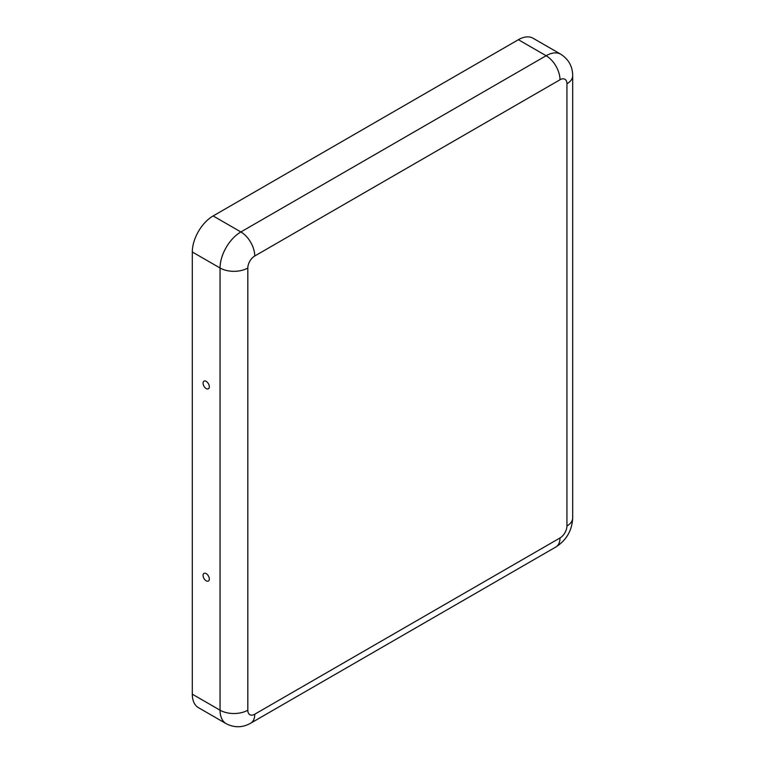 <?xml version="1.0" encoding="UTF-8"?>
<svg xmlns="http://www.w3.org/2000/svg" width="765" height="765" viewBox="0 0 765 765"><rect width="100%" height="100%" fill="white"/><g stroke="black" fill="none" stroke-linecap="round" stroke-linejoin="round"><path stroke-width="1.15" d="M206.187 381.362A4.418 2.553 60 0 1 208.988 384.967A4.418 2.553 60 0 1 208.682 388.572A4.418 2.553 60 0 1 206.187 388.572A4.418 2.553 60 0 1 203.232 384.403A4.418 2.553 60 0 1 204.312 380.999A4.418 2.553 60 0 1 206.187 381.362M206.187 573.616A4.418 2.553 -120 0 0 204.312 573.262A4.418 2.553 -120 0 0 203.232 576.657A4.418 2.553 -120 0 0 206.187 580.826A4.418 2.553 -120 0 0 208.682 580.826A4.418 2.553 -120 0 0 208.988 577.221A4.418 2.553 -120 0 0 206.187 573.616M559.999 537.967A9.811 5.661 -60 0 0 566.942 525.957L566.942 83.767A9.811 5.661 120 0 0 559.999 79.761L254.755 255.998A9.811 5.661 -60 0 0 247.812 268.008A19.622 11.332 180 0 1 220.062 268.008L192.311 251.991L192.311 694.18A29.433 16.993 120 0 0 198.412 707.654L226.163 723.671C234.434 727.917 242.61 727.754 250.691 723.183L555.935 546.956A19.622 11.332 60 0 0 559.999 537.967L254.755 714.204A19.622 11.332 60 0 1 250.691 723.183M192.311 251.991A29.433 16.993 -60 0 1 213.129 215.94L518.374 39.704A29.433 16.993 120 0 1 533.09 38.25L560.841 54.267A29.433 16.993 120 0 0 546.124 55.73L518.374 39.704M247.812 268.008L247.812 710.197A9.811 5.661 120 0 0 254.755 714.204M247.812 710.197A19.622 11.332 180 0 1 220.062 710.197A29.433 16.993 120 0 0 226.163 723.671M254.755 255.998A19.622 11.332 -120 0 0 240.879 231.958A29.433 16.993 -60 0 0 220.062 268.008L220.062 710.197L192.311 694.18M559.999 79.761A19.622 11.332 -120 0 0 546.124 55.73L240.879 231.958L213.129 215.94M566.942 525.957A19.622 11.332 0 0 0 572.689 517.943C572.077 530.489 566.492 540.157 555.935 546.956M566.942 83.767A19.622 11.332 0 0 0 572.689 75.754L572.689 517.943M560.841 54.267C568.653 59.316 572.602 66.478 572.689 75.754"/></g></svg>
